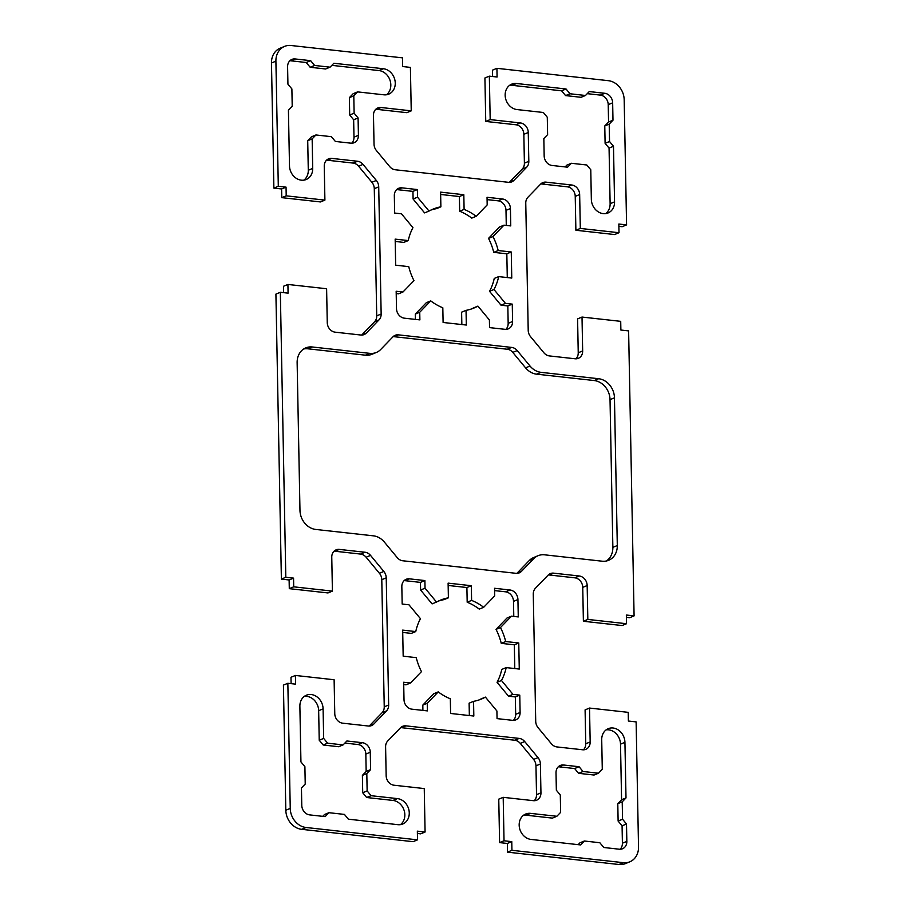 <?xml version="1.0" encoding="UTF-8"?>
<svg xmlns="http://www.w3.org/2000/svg" width="910" height="910" viewBox="0 0 910 910"><rect width="100%" height="100%" fill="white"/><g stroke="black" fill="none" stroke-linecap="round" stroke-linejoin="round"><path stroke-width="1.36" d="M541.063 372.349A17.836 15.049 -112.4 0 1 530.029 366.036L517.21 350.566A8.918 7.519 67.6 0 0 511.682 347.415L398.409 334.857A8.918 7.519 67.6 0 0 395.179 335.289A8.918 7.519 67.6 0 0 392.983 336.791L380.71 349.486A17.836 15.049 -112.4 0 1 376.319 352.477A17.836 15.049 -112.4 0 1 369.858 353.364L312.278 346.983A17.836 15.049 67.6 0 0 305.817 347.859A17.836 15.049 67.6 0 0 297.138 362.646L299.97 510.351A17.836 15.049 67.6 0 0 315.781 529.449L373.362 535.831A17.836 15.049 -112.4 0 1 384.407 542.133L397.226 557.614A8.918 7.519 67.6 0 0 402.743 560.765L516.027 573.323A8.918 7.519 67.6 0 0 519.257 572.879A8.918 7.519 67.6 0 0 521.441 571.378L533.726 558.683A17.836 15.049 -112.4 0 1 538.106 555.691A17.836 15.049 -112.4 0 1 544.567 554.816L602.147 561.197A17.836 15.049 67.6 0 0 608.608 560.31A17.836 15.049 67.6 0 0 617.298 545.534L614.455 397.818A17.836 15.049 67.6 0 0 598.643 378.731L541.063 372.349L536.638 374.169A17.836 15.049 -112.4 0 1 525.593 367.867L512.774 352.386A8.918 7.519 67.6 0 0 507.257 349.235L393.973 336.677A8.918 7.519 67.6 0 0 393.143 336.632M376.319 352.477L371.894 354.308A17.836 15.049 -112.4 0 1 365.433 355.184L307.853 348.803A17.836 15.049 67.6 0 0 303.69 348.985M473.553 701.348A53.519 45.136 67.6 0 0 481.356 699.073A53.519 45.136 67.6 0 0 485.417 697.106L496.905 710.983L497.053 718.616L512.523 720.333A8.918 7.519 67.6 0 0 515.754 719.89A8.918 7.519 67.6 0 0 520.099 712.496L519.769 695.126L512.967 694.364L501.478 680.498A53.519 45.136 67.6 0 0 506.188 667.599L519.269 669.055L518.768 642.983L505.687 641.539A53.519 45.136 67.6 0 0 500.466 627.547L511.465 616.172L518.268 616.923L517.926 599.542A8.918 7.519 67.6 0 0 510.021 589.998L494.551 588.281L494.687 595.913L483.688 607.288A53.519 45.136 67.6 0 0 471.608 600.395L471.323 585.71L448.107 583.128L448.391 597.824A53.519 45.136 67.6 0 0 440.588 600.099A53.519 45.136 67.6 0 0 436.527 602.067L425.038 588.19L424.89 580.557L409.409 578.84A8.918 7.519 67.6 0 0 406.178 579.283A8.918 7.519 67.6 0 0 401.833 586.677L402.174 604.047L408.977 604.809L420.454 618.675A53.519 45.136 67.6 0 0 415.756 631.574L402.675 630.118L403.175 656.19L416.257 657.634A53.519 45.136 67.6 0 0 421.478 671.625L410.478 683L403.676 682.25L404.006 699.631A8.918 7.519 67.6 0 0 411.911 709.174L427.393 710.892L427.245 703.259L422.82 705.079L433.82 693.704L438.245 691.884A53.519 45.136 67.6 0 0 450.325 698.778L450.609 713.463L473.826 716.045L473.553 701.348L469.116 703.18L469.355 715.544M410.478 683L406.042 684.832L403.721 684.57M422.911 710.391L422.82 705.079M427.245 703.259L438.245 691.884M479.115 699.915A53.519 45.136 67.6 0 0 480.98 698.937L485.417 697.106M513.365 720.367A8.918 7.519 67.6 0 0 515.674 714.327L515.333 696.946L508.531 696.195L497.053 682.329A53.519 45.136 67.6 0 0 501.751 669.43L506.188 667.599M519.769 695.126L515.333 696.946M512.967 694.364L508.531 696.195M501.478 680.498L497.053 682.329M518.768 642.983L514.332 644.815L501.251 643.359A53.519 45.136 67.6 0 0 496.03 629.367L507.029 617.992L511.465 616.172M514.787 668.554L514.332 644.815M505.687 641.539L501.251 643.359M500.466 627.547L496.03 629.367M476.18 216.296A53.519 45.136 67.6 0 0 464.1 209.402L463.816 194.706L440.599 192.135L440.884 206.82A53.519 45.136 67.6 0 0 433.08 209.107A53.519 45.136 67.6 0 0 429.019 211.063L417.531 197.197L417.383 189.564L401.901 187.847A8.918 7.519 67.6 0 0 398.671 188.29A8.918 7.519 67.6 0 0 394.326 195.673L394.667 213.054L401.469 213.804L412.947 227.671A53.519 45.136 67.6 0 0 408.249 240.57L395.167 239.125L395.668 265.185L408.749 266.641A53.519 45.136 67.6 0 0 413.97 280.633L402.971 292.008L396.168 291.257L396.498 308.626A8.918 7.519 67.6 0 0 404.404 318.182L419.885 319.888L419.738 312.255L415.313 314.087L426.312 302.712L430.737 300.88A53.519 45.136 67.6 0 0 442.817 307.773L443.102 322.47L466.318 325.041L466.045 310.355A53.519 45.136 67.6 0 0 473.848 308.069A53.519 45.136 67.6 0 0 477.909 306.113L489.398 319.979L489.546 327.611L505.016 329.329A8.918 7.519 67.6 0 0 508.246 328.885A8.918 7.519 67.6 0 0 512.592 321.503L512.262 304.122L505.459 303.371L493.971 289.505A53.519 45.136 67.6 0 0 498.68 276.606L511.761 278.062L511.261 251.99L498.179 250.534A53.519 45.136 67.6 0 0 492.958 236.543L503.958 225.168L510.76 225.919L510.419 208.549A8.918 7.519 67.6 0 0 502.513 198.994L487.043 197.288L487.18 204.921L476.18 216.296L471.755 218.116A53.519 45.136 67.6 0 0 459.675 211.222L459.391 196.537L440.645 194.456M464.1 209.402L459.675 211.222M463.816 194.706L459.391 196.537M440.884 206.82L436.447 208.652A53.519 45.136 67.6 0 0 430.885 210.085M429.019 211.063L424.583 212.894L413.095 199.017L412.947 191.384L397.477 189.667A8.918 7.519 67.6 0 0 396.635 189.633M417.531 197.197L413.095 199.017M417.383 189.564L412.947 191.384M408.249 240.57L403.812 242.401L395.213 241.446M402.971 292.008L398.534 293.828L396.214 293.577M613.488 146.271L609.541 141.505L609.199 124.124L612.987 120.211L612.658 102.83A8.918 7.519 67.6 0 0 604.752 93.286L589.27 91.569L585.483 95.482L570.001 93.764L566.054 88.987L516.516 83.504A13.377 11.284 67.6 0 0 511.67 84.164A13.377 11.284 67.6 0 0 505.482 98.075A13.377 11.284 67.6 0 0 517.016 109.564L543.338 112.487L547.285 117.253L547.615 134.635L543.839 138.547L544.169 155.929A8.918 7.519 67.6 0 0 552.074 165.472L567.556 167.19L571.343 163.277L586.813 164.994L590.772 169.761L591.341 199.313A13.377 11.284 67.6 0 0 608.051 212.963A13.377 11.284 67.6 0 0 614.557 201.883L613.488 146.271L609.063 148.102L605.105 143.325L604.775 125.944L608.562 122.031L608.221 104.65A8.918 7.519 67.6 0 0 600.316 95.106L587.246 93.662M605.719 213.6A13.377 11.284 67.6 0 0 610.121 203.704L609.063 148.102M609.541 141.505L605.105 143.325M609.199 124.124L604.775 125.944M612.987 120.211L608.562 122.031M585.483 95.482L581.058 97.302L565.576 95.596L561.618 90.818L512.091 85.324A13.377 11.284 67.6 0 0 509.577 85.358M570.001 93.764L565.576 95.596M292.212 106.322L288.424 110.235L289.494 165.847A13.377 11.284 67.6 0 0 306.204 179.509A13.377 11.284 67.6 0 0 312.71 168.418L312.153 138.877L307.716 140.709L311.504 136.784L315.929 134.964L331.411 136.682L335.369 141.448L350.851 143.166A8.918 7.519 67.6 0 0 354.081 142.722A8.918 7.519 67.6 0 0 358.415 135.34L358.085 117.959L353.649 119.79L349.702 115.013L349.372 97.632L353.148 93.719L357.584 91.887L383.895 94.811A13.377 11.284 67.6 0 0 388.741 94.151A13.377 11.284 67.6 0 0 394.929 80.239A13.377 11.284 67.6 0 0 383.394 68.739L333.868 63.256L330.08 67.169L314.598 65.452L310.651 60.674L295.17 58.957A8.918 7.519 67.6 0 0 291.939 59.4A8.918 7.519 67.6 0 0 287.594 66.794L287.924 84.175L291.882 88.941L292.212 106.322M303.872 180.135A13.377 11.284 67.6 0 0 308.285 170.25L307.716 140.709M312.153 138.877L315.929 134.964M351.681 143.211A8.918 7.519 67.6 0 0 353.99 137.16L353.649 119.79M358.085 117.959L354.126 113.181L349.702 115.013M354.126 113.181L353.797 95.812L349.372 97.632M323.664 738.408L323.096 708.867A13.377 11.284 67.6 0 0 306.386 695.206A13.377 11.284 67.6 0 0 299.879 706.296L300.937 761.897L304.896 766.675L305.225 784.056L301.438 787.969L301.779 805.35A8.918 7.519 67.6 0 0 309.684 814.894L325.166 816.611L328.942 812.698L344.424 814.404L348.382 819.182L397.909 824.676A13.377 11.284 67.6 0 0 402.755 824.016A13.377 11.284 67.6 0 0 408.943 810.093A13.377 11.284 67.6 0 0 397.408 798.605L371.098 795.693L367.139 790.915L366.81 773.534L370.598 769.621L370.268 752.24A8.918 7.519 67.6 0 0 362.362 742.696L346.881 740.979L343.093 744.903L327.611 743.186L323.664 738.408L319.228 740.239L318.659 710.687A13.377 11.284 67.6 0 0 304.281 696.4M327.611 743.186L323.186 745.006L319.228 740.239M328.942 812.698L324.517 814.518L322.754 816.338M626 797.933L624.931 742.332A13.377 11.284 67.6 0 0 608.233 728.671A13.377 11.284 67.6 0 0 601.715 739.75L602.284 769.291L598.496 773.216L583.014 771.498L579.067 766.72L563.586 765.003A8.918 7.519 67.6 0 0 560.355 765.446A8.918 7.519 67.6 0 0 556.01 772.84L556.351 790.21L560.298 794.987L560.628 812.368L556.852 816.281L530.53 813.369A13.377 11.284 67.6 0 0 525.684 814.029A13.377 11.284 67.6 0 0 519.496 827.941A13.377 11.284 67.6 0 0 531.03 839.429L580.569 844.924L584.356 841.011L599.827 842.728L603.785 847.494L619.266 849.212A8.918 7.519 67.6 0 0 622.497 848.768A8.918 7.519 67.6 0 0 626.842 841.386L626.501 824.005L622.554 819.227L622.212 801.858L626 797.933L621.576 799.765L620.506 744.153A13.377 11.284 67.6 0 0 606.128 729.865M622.212 801.858L617.788 803.678L621.576 799.765M598.496 773.216L594.071 775.036L578.589 773.318L574.631 768.552L559.149 766.834A8.918 7.519 67.6 0 0 558.319 766.789M583.014 771.498L578.589 773.318M579.067 766.72L574.631 768.552M628.617 330.899L634.088 615.888L626.353 615.035L626.524 623.725L587.826 619.426L587.166 585.539A8.918 7.519 67.6 0 0 579.26 575.996L553.587 573.152A8.918 7.519 67.6 0 0 550.357 573.596A8.918 7.519 67.6 0 0 548.161 575.086L535.421 588.258A8.918 7.519 67.6 0 0 533.271 594.15L535.717 721.323A8.918 7.519 67.6 0 0 538.106 727.716L551.403 743.777A8.918 7.519 67.6 0 0 556.92 746.928L582.605 749.772A8.918 7.519 67.6 0 0 585.835 749.328A8.918 7.519 67.6 0 0 590.169 741.946L589.521 708.06L628.218 712.348L628.389 721.038L636.124 721.892L638.524 847.017A17.836 15.049 -112.4 0 1 629.845 861.793A17.836 15.049 -112.4 0 1 623.384 862.68L511.932 850.315L511.773 841.625L504.026 840.772L503.196 797.331L533.374 800.675A8.918 7.519 67.6 0 0 536.604 800.231A8.918 7.519 67.6 0 0 540.949 792.849L540.392 764.013A8.918 7.519 67.6 0 0 538.015 757.62L524.717 741.559A8.918 7.519 67.6 0 0 519.189 738.408L405.917 725.85A8.918 7.519 67.6 0 0 402.686 726.294A8.918 7.519 67.6 0 0 400.491 727.795L387.751 740.956A8.918 7.519 67.6 0 0 385.601 746.848L386.159 775.684A8.918 7.519 67.6 0 0 394.064 785.228L424.253 788.572L425.084 832.024L417.349 831.16L417.508 839.85L306.067 827.497A17.836 15.049 -112.4 0 1 290.244 808.398L287.844 683.285L295.591 684.138L295.42 675.447L334.118 679.747L334.766 713.633A8.918 7.519 67.6 0 0 342.672 723.177L368.357 726.021A8.918 7.519 67.6 0 0 371.587 725.577A8.918 7.519 67.6 0 0 373.783 724.087L386.511 710.915A8.918 7.519 67.6 0 0 388.661 705.022L386.227 577.85A8.918 7.519 67.6 0 0 383.838 571.457L370.541 555.396A8.918 7.519 67.6 0 0 365.012 552.245L339.339 549.401A8.918 7.519 67.6 0 0 336.108 549.845A8.918 7.519 67.6 0 0 331.763 557.227L332.412 591.113L293.714 586.825L293.555 578.134L285.808 577.281L281.383 579.101L275.912 294.112L280.337 292.281L288.083 293.145L287.913 284.455L326.61 288.743L327.259 322.629A8.918 7.519 67.6 0 0 335.164 332.173L360.849 335.028A8.918 7.519 67.6 0 0 364.08 334.584A8.918 7.519 67.6 0 0 366.275 333.083L379.004 319.911A8.918 7.519 67.6 0 0 381.153 314.018L378.719 186.857A8.918 7.519 67.6 0 0 376.33 180.453L363.033 164.403A8.918 7.519 67.6 0 0 357.505 161.252L331.832 158.397A8.918 7.519 67.6 0 0 328.601 158.84A8.918 7.519 67.6 0 0 324.256 166.234L324.904 200.12L286.206 195.832L286.047 187.142L278.301 186.277L275.901 61.163A17.836 15.049 -112.4 0 1 284.58 46.387A17.836 15.049 -112.4 0 1 291.052 45.5L402.493 57.853L402.664 66.544L410.399 67.397L411.24 110.849L381.051 107.505A8.918 7.519 67.6 0 0 377.821 107.937A8.918 7.519 67.6 0 0 373.475 115.331L374.033 144.155A8.918 7.519 67.6 0 0 376.421 150.56L389.719 166.61A8.918 7.519 67.6 0 0 395.236 169.761L508.519 182.319A8.918 7.519 67.6 0 0 511.75 181.886A8.918 7.519 67.6 0 0 513.934 180.385L526.674 167.213A8.918 7.519 67.6 0 0 528.824 161.32L528.266 132.496A8.918 7.519 67.6 0 0 520.361 122.941L490.183 119.597L489.341 76.156L497.087 77.009L496.917 68.318L608.369 80.683A17.836 15.049 -112.4 0 1 624.18 99.77L626.581 224.895L618.845 224.031L619.016 232.721L580.318 228.433L579.659 194.547A8.918 7.519 67.6 0 0 571.753 185.003L546.08 182.148A8.918 7.519 67.6 0 0 542.849 182.591A8.918 7.519 67.6 0 0 540.654 184.093L527.914 197.265A8.918 7.519 67.6 0 0 525.764 203.157L528.21 330.319A8.918 7.519 67.6 0 0 530.598 336.723L543.896 352.773A8.918 7.519 67.6 0 0 549.413 355.924L575.097 358.779A8.918 7.519 67.6 0 0 578.328 358.335A8.918 7.519 67.6 0 0 582.662 350.941L582.013 317.055L620.711 321.344L620.882 330.034L628.617 330.899M626.398 617.355L629.663 617.719L634.088 615.888M587.826 619.426L583.39 621.257L622.087 625.545L626.524 623.725M583.39 621.257L582.741 587.371A8.918 7.519 67.6 0 0 574.836 577.827L549.151 574.972A8.918 7.519 67.6 0 0 548.309 574.938M583.435 749.817A8.918 7.519 67.6 0 0 585.744 743.766L585.096 709.88L589.521 708.06M629.845 861.793L625.42 863.613A17.836 15.049 -112.4 0 1 618.948 864.5L507.507 852.147L511.932 850.315M507.507 852.147L507.336 843.456L511.773 841.625M507.336 843.456L499.601 842.603L504.026 840.772M499.601 842.603L498.76 799.151L503.196 797.331M534.216 800.72A8.918 7.519 67.6 0 0 536.525 794.669L535.967 765.845A8.918 7.519 67.6 0 0 533.578 759.44L520.281 743.39A8.918 7.519 67.6 0 0 514.764 740.239L401.481 727.682A8.918 7.519 67.6 0 0 400.65 727.636M417.394 833.48L420.659 833.844L425.084 832.024M287.844 683.285L283.419 685.105L285.82 810.23A17.836 15.049 -112.4 0 0 301.631 829.317L413.083 841.682L417.508 839.85M291.109 683.649L290.984 677.279L295.42 675.447M369.198 726.066A8.918 7.519 67.6 0 0 369.346 725.907L382.086 712.735A8.918 7.519 67.6 0 0 384.236 706.842L381.79 579.681A8.918 7.519 67.6 0 0 379.402 573.277L366.104 557.227A8.918 7.519 67.6 0 0 360.587 554.076L334.903 551.221A8.918 7.519 67.6 0 0 334.072 551.187M293.714 586.825L289.289 588.656L327.987 592.945L332.412 591.113M289.289 588.656L289.118 579.966L293.555 578.134M289.118 579.966L281.383 579.101M606.31 561.015A17.836 15.049 67.6 0 0 612.862 547.354L610.03 399.649A17.836 15.049 67.6 0 0 594.219 380.551L536.638 374.169M516.857 573.368A8.918 7.519 67.6 0 0 517.016 573.209L529.29 560.514A17.836 15.049 -112.4 0 1 533.681 557.523L538.106 555.691M415.756 631.574L411.32 633.394L402.721 632.439M424.89 580.557L420.454 582.389L404.984 580.671A8.918 7.519 67.6 0 0 404.142 580.625M425.038 588.19L420.602 590.021L420.454 582.389M436.527 602.067L432.091 603.887L420.602 590.021M448.391 597.824L443.955 599.644A53.519 45.136 67.6 0 0 438.392 601.089M471.323 585.71L466.898 587.53L448.152 585.46M471.608 600.395L467.183 602.227L466.898 587.53M483.688 607.288L479.263 609.12A53.519 45.136 67.6 0 0 467.183 602.227M513.786 616.423L513.502 601.373A8.918 7.519 67.6 0 0 505.596 591.818L494.596 590.601M415.404 319.399L415.313 314.087M506.278 225.43L505.994 210.369A8.918 7.519 67.6 0 0 498.088 200.826L487.089 199.608M503.958 225.168L499.522 226.999L488.522 238.374L492.958 236.543M498.179 250.534L493.743 252.366A53.519 45.136 67.6 0 0 488.522 238.374M511.261 251.99L506.825 253.81L493.743 252.366M507.279 277.561L506.825 253.81M498.68 276.606L494.244 278.426A53.519 45.136 67.6 0 1 489.546 291.325L493.971 289.505M505.459 303.371L501.023 305.191L489.546 291.325M512.262 304.122L507.825 305.953L501.023 305.191M505.858 329.375A8.918 7.519 67.6 0 0 508.167 323.323L507.825 305.953M477.909 306.113L473.473 307.933A53.519 45.136 67.6 0 1 471.608 308.911M466.045 310.355L461.609 312.175L461.848 324.54M419.738 312.255L430.737 300.88M566.054 88.987L561.618 90.818M571.343 163.277L566.907 165.097L565.144 166.928M353.797 95.812L357.584 91.887M310.651 60.674L306.215 62.506L290.734 60.788A8.918 7.519 67.6 0 0 289.903 60.742M314.598 65.452L310.173 67.272L306.215 62.506M330.08 67.169L325.643 68.989L310.173 67.272M386.409 94.776A13.377 11.284 67.6 0 0 390.14 80.683A13.377 11.284 67.6 0 0 378.97 70.57L331.843 65.349M343.093 744.903L338.656 746.723L323.186 745.006M370.598 769.621L366.161 771.452L365.831 754.071A8.918 7.519 67.6 0 0 357.926 744.528L344.856 743.072M366.81 773.534L362.385 775.365L366.161 771.452M367.139 790.915L362.715 792.746L362.385 775.365M371.098 795.693L366.662 797.513L362.715 792.746M400.423 824.642A13.377 11.284 67.6 0 0 404.154 810.548A13.377 11.284 67.6 0 0 392.983 800.436L366.662 797.513M556.852 816.281L552.415 818.113L526.105 815.189A13.377 11.284 67.6 0 0 523.591 815.223M622.554 819.227L618.117 821.059L617.788 803.678M626.501 824.005L622.076 825.825L618.117 821.059M620.097 849.257A8.918 7.519 67.6 0 0 622.406 843.206L622.076 825.825M584.356 841.011L579.92 842.831L578.157 844.651M285.808 577.281L280.337 292.281M283.601 292.645L283.476 286.275L287.913 284.455M361.691 335.062A8.918 7.519 67.6 0 0 361.839 334.914L374.579 321.742A8.918 7.519 67.6 0 0 376.729 315.85L374.283 188.677A8.918 7.519 67.6 0 0 371.894 182.284L358.597 166.223A8.918 7.519 67.6 0 0 353.08 163.072L327.395 160.228A8.918 7.519 67.6 0 0 326.565 160.183M286.206 195.832L281.781 197.652L320.479 201.94L324.904 200.12M281.781 197.652L281.611 188.962L286.047 187.142M281.611 188.962L273.876 188.108L278.301 186.277M273.876 188.108L271.476 62.983A17.836 15.049 -112.4 0 1 280.155 48.207L284.58 46.387M375.784 109.28A8.918 7.519 67.6 0 1 376.626 109.325L406.804 112.669L411.24 110.849M509.35 182.364A8.918 7.519 67.6 0 0 509.509 182.205L522.249 169.044A8.918 7.519 67.6 0 0 524.399 163.152L523.841 134.316A8.918 7.519 67.6 0 0 515.936 124.772L485.747 121.428L490.183 119.597M485.747 121.428L484.916 77.976L489.341 76.156M492.606 76.52L492.492 70.15L496.917 68.318M618.891 226.351L622.156 226.715L626.581 224.895M580.318 228.433L575.882 230.253L614.58 234.552L619.016 232.721M575.882 230.253L575.234 196.367A8.918 7.519 67.6 0 0 567.328 186.823L541.643 183.979A8.918 7.519 67.6 0 0 540.802 183.934M575.928 358.813A8.918 7.519 67.6 0 0 578.237 352.773L577.588 318.887L582.013 317.055M530.029 366.036L525.593 367.867M517.21 350.566L512.774 352.386M511.682 347.415L507.257 349.235M398.409 334.857L393.973 336.677M369.858 353.364L365.433 355.184M312.278 346.983L307.853 348.803M520.099 712.496L515.674 714.327M401.901 187.847L397.477 189.667M614.557 201.883L610.121 203.704M612.658 102.83L608.221 104.65M604.752 93.286L600.316 95.106M312.71 168.418L308.285 170.25M358.415 135.34L353.99 137.16M323.096 708.867L318.659 710.687M624.931 742.332L620.506 744.153M563.586 765.003L559.149 766.834M582.741 587.371L587.166 585.539M574.836 577.827L579.26 575.996M549.151 574.972L553.587 573.152M585.744 743.766L590.169 741.946M618.948 864.5L623.384 862.68M536.525 794.669L540.949 792.849M535.967 765.845L540.392 764.013M533.578 759.44L538.015 757.62M520.281 743.39L524.717 741.559M514.764 740.239L519.189 738.408M401.481 727.682L405.917 725.85M301.631 829.317L306.067 827.497M285.82 810.23L290.244 808.398M369.346 725.907L373.783 724.087M382.086 712.735L386.511 710.915M384.236 706.842L388.661 705.022M381.79 579.681L386.227 577.85M379.402 573.277L383.838 571.457M366.104 557.227L370.541 555.396M360.587 554.076L365.012 552.245M334.903 551.221L339.339 549.401M598.643 378.731L594.219 380.551M614.455 397.818L610.03 399.649M617.298 545.534L612.862 547.354M533.726 558.683L529.29 560.514M521.441 571.378L517.016 573.209M409.409 578.84L404.984 580.671M510.021 589.998L505.596 591.818M513.502 601.373L517.926 599.542M502.513 198.994L498.088 200.826M510.419 208.549L505.994 210.369M512.592 321.503L508.167 323.323M512.091 85.324L516.516 83.504M295.17 58.957L290.734 60.788M383.394 68.739L378.97 70.57M362.362 742.696L357.926 744.528M370.268 752.24L365.831 754.071M397.408 798.605L392.983 800.436M626.842 841.386L622.406 843.206M526.105 815.189L530.53 813.369M361.839 334.914L366.275 333.083M374.579 321.742L379.004 319.911M376.729 315.85L381.153 314.018M374.283 188.677L378.719 186.857M371.894 182.284L376.33 180.453M358.597 166.223L363.033 164.403M353.08 163.072L357.505 161.252M327.395 160.228L331.832 158.397M271.476 62.983L275.901 61.163M376.626 109.325L381.051 107.505M509.509 182.205L513.934 180.385M522.249 169.044L526.674 167.213M524.399 163.152L528.824 161.32M523.841 134.316L528.266 132.496M515.936 124.772L520.361 122.941M575.234 196.367L579.659 194.547M567.328 186.823L571.753 185.003M541.643 183.979L546.08 182.148M578.237 352.773L582.662 350.941"/></g></svg>
